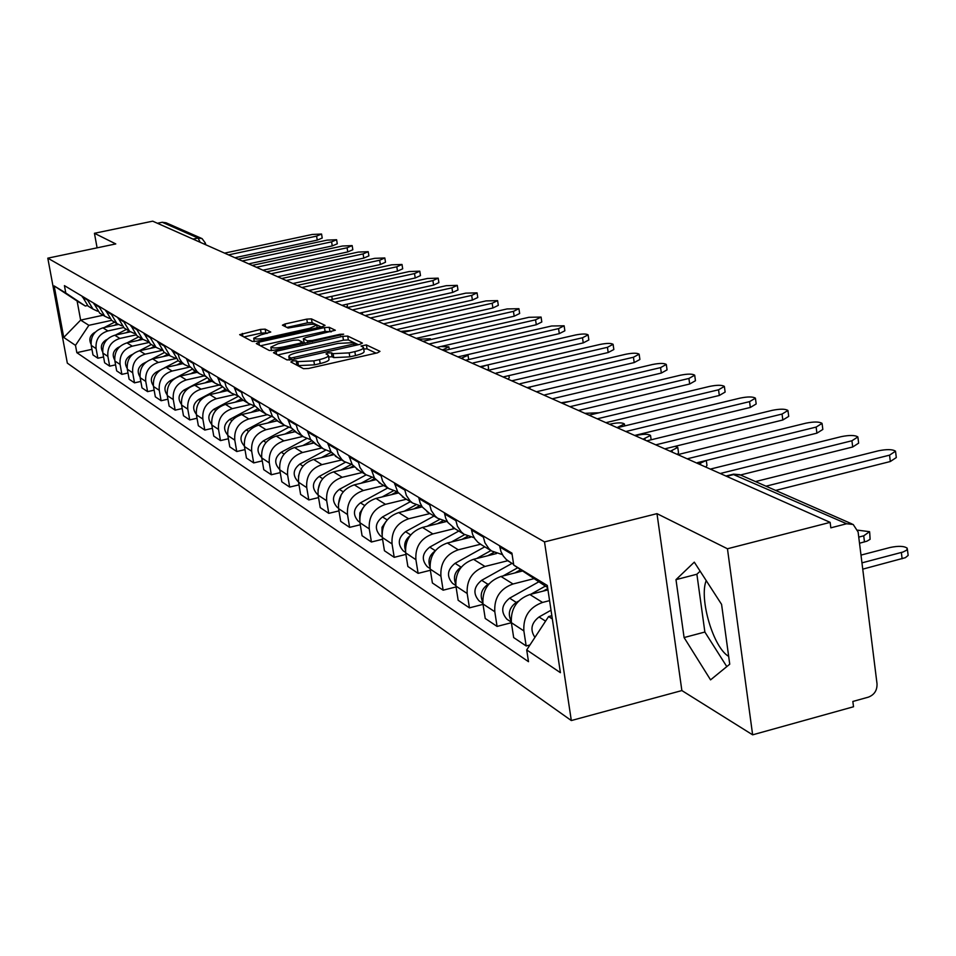 <?xml version="1.0" encoding="UTF-8"?>
<svg xmlns="http://www.w3.org/2000/svg" width="956" height="956" viewBox="0 0 956 956"><rect width="100%" height="100%" fill="white"/><g stroke="black" fill="none" stroke-linecap="round" stroke-linejoin="round"><path stroke-width="1.43" d="M292.715 360.938L290.875 361.977L303.494 368.693L308.561 368.466L377.465 352.836L379.974 351.354L366.399 344.925L361.033 346.012L363.459 347.398C363.746 348.725 360.878 350.135 354.843 351.605L349.167 352.884L333.106 353.66L331.433 352.824L327.932 352.991L326.032 353.923L328.35 355.297C328.625 356.66 325.685 358.082 319.555 359.587L313.831 360.878L297.818 361.631L296.193 360.782L292.715 360.938M265.171 329.151L260.51 329.402L239.657 334.66L252.264 341.423L257.009 341.184L322.435 326.605L325.052 325.375L311.453 318.886L306.78 319.137L285.043 323.965L282.414 325.171L288.103 328.039L303.685 325.375C310.688 324.012 315.038 323.905 316.735 325.028L309.732 328.302L266.724 337.886C259.697 339.249 255.36 339.356 253.722 338.221L260.928 334.875L270.751 332.043L265.171 329.151L265.804 332.891L261.143 333.13L243.888 336.966M656.987 513.647L681.867 690.567L752.635 734.829L727.456 548.768L656.987 513.647L544.514 541.909L47.8 258.168L115.784 243.923L94.441 233.288L152.697 221.171L830.143 522.37L830.836 527.832L846.622 523.757L732.929 474.296M727.456 548.768L830.143 522.37M276.105 351.294L273.5 352.728L286.991 359.91L291.95 359.683L359.743 344.387L362.408 343.096L347.721 336.07L342.834 336.321L276.105 351.294L276.631 354.389M269.293 350.482L256.316 343.574L258.897 342.188L324.454 327.573L329.234 327.31L335.329 330.25L306.004 337.456L303.339 338.723L307.354 340.79L312.194 340.539L340.145 334.277L343.67 334.194L274.133 350.243L269.293 350.482M728.675 656.366C713.403 647.869 698.872 598.659 706.209 580.579M752.635 734.829L853.517 706.759L852.836 701.465L868.359 697.151C874.334 694.833 877.226 690.375 877.022 683.791L858.118 532.014L853.194 524.474L846.622 523.757M681.867 690.567L571.318 720.549L67.326 363.125L47.8 258.168M94.441 233.288L97.094 247.831M157.405 223.262L162.233 222.258L166.057 222.784L201.322 238.271M547.955 589.876L529.863 594.513C516.778 599.293 510.624 608.685 511.376 622.679L523.864 630.912C523.099 616.763 529.325 607.275 542.542 602.435L549.581 600.619M523.864 630.912L526.159 645.957L529.959 644.965M499.546 545.733L501.004 551.684L503.25 555.962L506.357 559.547L510.719 562.57M511.376 622.679L513.671 637.568L526.159 645.957M502.402 554.611L491.587 550.967L488.934 548.684L484.955 542.841L483.043 535.862M511.388 622.715L497.072 626.419L494.802 611.732C494.037 597.93 500.108 588.693 513.014 583.996L533.95 578.655M471.248 528.811L472.67 534.619L474.881 538.802L477.928 542.303L482.194 545.255M522.55 570.995L500.98 576.468C488.193 581.105 482.183 590.258 482.947 603.917L485.218 618.448L497.072 626.419M474.212 537.762L463.947 534.189L461.342 531.954L457.434 526.242L455.558 519.443M483.019 604.371L469.444 607.861L467.185 593.509C466.42 580.041 472.336 571.031 484.967 566.466L507.767 560.718M444.349 512.739L445.747 518.403L447.91 522.49L455.08 528.811M496.558 553.524L473.519 559.32C461.007 563.813 455.14 572.74 455.916 586.076L458.163 600.272L469.444 607.861M447.42 521.725L437.657 518.236L435.1 516.049L431.276 510.468L429.423 503.812M456.048 586.924L443.142 590.187L440.919 576.181C440.142 563.012 445.926 554.229 458.283 549.808L480.521 544.251M418.74 497.431L420.138 502.976L422.253 506.967L429.28 513.157M470.567 537.224L447.372 542.996C435.135 547.358 429.411 556.057 430.188 569.095L432.399 582.981L443.142 590.187M421.907 506.441L412.61 503.035L410.112 500.896L406.348 495.435L404.531 488.934M430.379 570.278L418.107 573.361L415.896 559.666C415.119 546.808 420.771 538.228 432.853 533.926L454.638 528.537M394.362 482.852L397.804 492.173L404.699 498.231M446.153 521.594L422.468 527.425C410.483 531.679 404.89 540.176 405.667 552.915L407.865 566.49L418.107 573.361M397.6 491.874L388.745 488.552L386.284 486.461L382.591 481.107L380.811 474.75M405.906 554.408L394.219 557.324L392.044 543.916C391.255 531.345 396.776 522.968 408.618 518.785L429.949 513.551M371.095 468.954L374.489 478.072L381.253 484.011M422.182 506.847L398.7 512.583C386.965 516.718 381.492 525.011 382.281 537.475L384.443 550.752L394.219 557.324M374.417 477.964L365.957 474.726L363.543 472.67L359.922 467.436L358.153 461.21M382.567 539.256L371.418 542.004L369.267 528.883C368.478 516.587 373.88 508.401 385.471 504.326L406.372 499.247M348.88 455.665L352.226 464.592L358.859 470.412M398.401 492.985L375.995 498.411C364.499 502.426 359.145 510.54 359.934 522.729L362.073 535.73L371.418 542.004M352.274 464.664L344.184 461.509L341.818 459.501L338.257 454.375L336.524 448.28M360.269 524.76L349.621 527.365L347.494 514.519C346.705 502.486 351.999 494.479 363.352 490.512L383.834 485.576M327.657 442.975L330.943 451.722L337.456 457.422M375.756 479.697L354.294 484.847C343.025 488.767 337.791 496.702 338.579 508.64L340.695 521.355L349.621 527.365M331.099 451.949L323.355 448.878L321.037 446.906L317.535 441.875L315.827 435.912M338.95 510.886L328.768 513.348L326.677 500.777C325.888 488.982 331.063 481.155 342.2 477.295L362.288 472.491M307.342 430.833L310.569 439.401L316.974 444.994M354.162 466.958L333.525 471.882C322.471 475.694 317.344 483.449 318.133 495.148L320.224 507.612L328.768 513.348M310.843 439.772L303.422 436.773L301.14 434.837L297.698 429.913L296.013 424.07M318.539 497.598L308.812 499.94L306.733 487.62C305.944 476.064 311.011 468.404 321.933 464.64L341.639 459.967M287.887 419.206L291.066 427.607L297.352 433.092M333.572 454.733L313.628 459.454C302.789 463.182 297.758 470.77 298.547 482.218L300.614 494.431L308.812 499.94M291.437 428.097L284.314 425.181L281.399 422.564L278.698 418.453L277.037 412.717M298.989 484.859L289.668 487.082L287.625 475.013C286.836 463.684 291.807 456.191 302.514 452.511L321.849 447.958M269.245 408.057L272.376 416.29L278.543 421.68M313.891 442.987L294.544 447.528C283.908 451.172 278.985 458.605 279.773 469.826L281.817 481.812L289.668 487.082M272.819 416.9L265.983 414.056L263.127 411.498L260.462 407.459L258.825 401.843M280.251 472.634L271.313 474.75L269.293 462.907C268.505 451.806 273.368 444.468 283.896 440.871L302.873 436.438M251.344 397.361L254.427 405.44L260.498 410.733M295.081 431.706L276.236 436.091C265.804 439.652 260.976 446.93 261.753 457.936L263.772 469.683L271.313 474.75M254.965 406.157L248.393 403.384L245.584 400.863L242.573 396.023L241.354 391.386M262.267 460.9L253.687 462.907L251.691 451.292C250.902 440.405 255.682 433.211 266.007 429.71L284.613 425.384M234.172 387.096L237.208 395.019L243.171 400.217M277.144 420.831L258.658 425.109C248.405 428.587 243.672 435.721 244.449 446.524L246.445 458.044L253.687 462.907M237.817 395.832L231.495 393.131L228.735 390.657L226.154 386.762L224.564 381.36M244.987 449.607L236.753 451.531L234.782 440.13C233.993 429.459 238.677 422.397 248.823 418.967L267.059 414.761M217.657 377.226L220.645 385.005L226.512 390.108M259.913 410.375L241.749 414.557C231.687 417.951 227.038 424.942 227.815 435.542L229.787 446.858L236.753 451.531M221.326 385.901L215.243 383.272L212.531 380.835L209.985 377.011L208.42 371.705M228.376 438.756L220.466 440.596L218.518 429.399C217.741 418.919 222.33 412 232.296 408.654L250.257 404.531M201.776 367.737L204.727 375.361L210.487 380.38M243.338 400.325L225.496 404.4C215.602 407.722 211.049 414.581 211.814 424.99L213.762 436.091L220.466 440.596M205.468 376.341L199.601 373.772L196.936 371.382L194.438 367.63L192.897 362.42M212.399 428.312L204.799 430.069L202.863 419.075C202.086 408.786 206.604 401.998 216.391 398.712L234.172 394.661M186.504 358.596L189.396 366.1L195.072 371.024M227.385 390.634L209.842 394.625C200.127 397.875 195.645 404.603 196.422 414.82L198.346 425.731L204.799 430.069M190.208 367.14L184.544 364.642L181.915 362.288L179.465 358.608L177.936 353.481M197.02 418.25L189.706 419.923L187.794 409.132C187.029 399.022 191.451 392.354 201.071 389.152L218.745 385.149M171.781 349.8L178.342 360.878L180.218 362.013M212.017 381.313L194.761 385.208C185.213 388.387 180.815 394.995 181.58 405.033L183.48 415.74L189.706 419.923M175.498 358.273L170.037 355.835L163.536 344.865M182.202 408.547L175.151 410.148L173.263 399.548C172.498 389.606 176.848 383.069 186.312 379.926L203.975 375.947M157.597 341.316L164.062 352.202L165.902 353.326M197.199 372.314L180.23 376.126C170.837 379.245 166.511 385.734 167.276 395.593L169.152 406.121L175.151 410.148M161.325 349.729L156.043 347.351L149.638 336.56M167.921 399.19L161.122 400.731L159.258 390.299C158.505 380.536 162.771 374.119 172.08 371.036L189.85 367.056M143.902 333.142L150.283 343.849L152.1 344.949M182.907 363.639L166.213 367.367C156.963 370.426 152.721 376.795 153.486 386.487L155.338 396.836L161.122 400.731M147.654 341.483L142.552 339.153L136.23 328.553M154.143 390.156L147.583 391.625L145.742 381.384C144.989 371.776 149.184 365.479 158.338 362.455L175.761 358.584M130.697 325.243L136.983 335.771L138.763 336.859M169.104 355.274L152.673 358.918C143.579 361.906 139.409 368.168 140.162 377.704L142.002 387.873L147.583 391.625M134.449 333.513L129.514 331.242L123.288 320.822M140.843 381.432L134.509 382.842L132.693 372.768C131.94 363.328 136.075 357.126 145.073 354.174L161.97 350.434M117.947 317.619L124.137 327.98L125.893 329.055M155.768 347.183L139.6 350.756C130.649 353.684 126.551 359.838 127.303 369.207L129.12 379.221L134.509 382.842M121.711 325.817L116.919 323.606L110.788 313.341M127.984 372.995L121.89 374.358L120.086 364.439C119.333 355.166 123.396 349.071 132.263 346.168L148.694 342.547M105.626 310.258L111.721 320.451L113.465 321.503M142.862 339.368L126.969 342.869C118.162 345.737 114.134 351.784 114.875 361.01L116.668 370.856L121.89 374.358M109.39 318.384L104.754 316.221L98.707 306.123M115.568 364.845L109.677 366.16L107.885 356.397C107.144 347.267 111.147 341.28 119.87 338.436L135.883 334.923M93.712 303.136L99.723 313.174L101.432 314.213M130.375 331.816L114.756 335.233C106.08 338.054 102.113 344.005 102.854 353.075L104.634 362.766L109.677 366.16M97.476 311.19L92.983 309.075L87.02 299.132M103.571 356.958L97.859 358.225L96.102 348.617C95.361 339.631 99.293 333.74 107.897 330.943L123.527 327.526M82.192 296.24L88.119 306.123L89.804 307.151M118.353 324.49L102.937 327.848C94.393 330.621 90.497 336.476 91.226 345.403L92.983 354.939L97.859 358.225M547.621 587.593L513.742 565.08L511.914 553.118L64.422 285.629L65.785 292.99L85.323 306.016L77.113 301.021L80.639 320.105L88.872 325.315L111.613 320.368M551.839 615.712L548.589 616.548L552.329 618.926M513.742 565.08L547.298 585.466L560.407 672.677L526.708 649.925L548.589 616.548M88.872 325.315L75.488 345.367L76.838 352.656L528.501 661.695L526.708 649.925M75.488 345.367L63.741 337.444L54.169 285.928L65.785 292.99M544.514 541.909L571.318 720.549M684.09 637.556L710.559 679.871L729.739 664.205L721.577 604.371L694.295 562.152L675.988 579.647L684.09 637.556L704.871 632.035L726.799 666.607M103.117 315.229L80.639 320.105L63.741 337.444M87.378 305.573L85.323 306.016M91.943 349.334L76.838 352.656M77.113 301.021L54.169 285.928M700.139 571.186L696.888 574.233L704.871 632.035M696.888 574.233L675.988 579.647M295.786 364.595L298.487 365.598L314.5 364.857L313.831 360.878M328.41 355.716L328.995 359.265C329.282 360.627 326.343 362.061 320.212 363.555L314.5 364.857M363.519 347.817L364.093 351.342C364.391 352.692 361.523 354.09 355.489 355.572L349.812 356.851L333.764 357.616L332.079 356.767L328.613 356.935M376.031 353.158L367.044 348.868L363.71 349M358.333 344.71L348.354 339.942L343.467 340.181L277.694 354.963M291.018 358.046L355.763 343.574L353.851 342.618L338.018 343.419L297.663 352.489C291.556 353.971 288.616 355.381 288.843 356.731L291.018 358.046L291.317 359.815M260.462 345.785L325.088 331.362L324.454 327.573M331.326 331.804L325.088 331.362M304.056 342.284L305.275 343.264M278.16 343.694L270.871 347.136C272.568 348.319 277.001 348.211 284.171 346.813L299.634 343.347L302.18 341.937L298.344 340.001L293.528 340.252L278.16 343.694M267.035 333.513L265.804 332.891M321.073 326.904L312.074 322.614L307.402 322.865L286.86 327.43M551.015 610.227L539.041 616.978C531.285 622.977 529.911 629.777 534.93 637.377M544.884 622.201L539.112 630.996M861.965 562.857L903.097 551.994L906.718 550.13L907.244 548.23C904.245 546.007 898.52 545.756 890.06 547.501L860.998 555.101M907.375 549.246L908.164 555.412L905.368 557.683L862.742 569.155M895.641 452.104L896.298 457.554L890.323 461.521L775.651 490.428M766.007 486.198L889.558 455.152L895.533 451.196C892.546 449.236 886.786 449.117 878.265 450.838L755.503 481.585M545.267 586.159L530.819 594.274M518.522 601.169L516.276 602.423C509.273 607.538 507.576 613.764 511.197 621.089M538.73 581.857L509.62 598.169C501.446 604.849 500.538 611.876 506.919 619.225L508.15 620.038M858.751 537.105L863.722 535.814L869.59 531.679L857.735 530.174M547.764 588.561L543.283 591.071M869.709 532.611L870.103 539.303L866.973 541.156L859.516 543.235M517.722 567.756L503.047 575.942M489.209 583.674L487.99 584.355C481.358 589.087 479.613 594.99 482.732 602.065M512.046 563.371L481.669 580.304C473.674 586.805 472.802 593.652 479.052 600.846L480.259 601.647M833.763 515.941L830.597 514.555M520.65 569.716L514.878 572.943M857.986 437.776L858.643 443.142L852.704 446.99L740.47 474.977M720.238 473.507L851.927 440.764L857.879 436.94C855.046 435.1 849.478 435.004 841.184 436.665L710.332 469.097M822.16 424.153L822.829 429.447L816.914 433.164L697.498 462.632M687.209 458.82L816.137 427.081L822.064 423.389C819.364 421.644 813.986 421.572 805.92 423.173L677.78 454.626M490.954 550.572L476.59 558.543M461.461 566.944L461.091 567.159C454.817 571.545 453.025 577.125 455.689 583.925M484.776 546.82L455.068 563.311C447.253 569.645 446.416 576.325 452.547 583.363L453.73 584.14M799.622 500.956L796.611 499.63M493.87 552.365L487.835 555.723M464.64 534.655L451.363 542.004M458.796 531.058L429.734 547.119C422.086 553.285 421.273 559.822 427.296 566.717L428.443 567.482M435.135 550.979C429.471 555.077 427.738 560.3 429.937 566.621M467.639 536.244L462.059 539.339M439.617 519.455L427.272 526.242M434.024 516.037L405.571 531.667C398.09 537.69 397.302 544.084 403.217 550.835L404.34 551.576M410.028 535.802C405.213 539.65 403.671 544.406 405.404 550.082M442.771 520.817L437.454 523.733M788.031 411.176L788.712 416.398L782.833 419.995L665.46 448.687M655.768 444.839L782.056 414.056L787.947 410.483C785.378 408.821 780.168 408.774 772.317 410.327L646.782 440.847M755.503 398.807L756.184 403.958L750.329 407.447L634.808 435.422M625.81 431.526L749.564 401.64L755.419 398.174C752.981 396.597 747.927 396.561 740.267 398.078L617.253 427.714M724.445 387.013L725.126 392.08L719.318 395.461L605.925 422.671M597.237 418.824L718.553 389.785L724.373 386.415C722.043 384.921 717.143 384.91 709.675 386.391L589.063 415.179M415.836 504.876L404.233 511.233M410.375 501.673L382.508 516.933C375.182 522.812 374.417 529.05 380.225 535.671L381.325 536.4M386.069 521.379L382.018 527.258L382.006 534.237M698.944 463.803L706.317 460.457M419.17 505.999L413.948 508.855M706.305 460.505L706.962 465.369L705.922 467.137M694.773 375.732L695.454 380.727L689.682 384.013L578.476 410.471M570.027 406.67L688.918 378.457L694.701 375.194C692.467 373.772 687.711 373.772 680.433 375.206L562.152 403.217M393.227 490.894L382.197 496.905M387.766 487.954L360.46 502.844C353.29 508.58 352.549 514.698 358.249 521.175L359.337 521.892M363.161 507.684L359.85 512.942L359.671 519.024M670.24 451.28L677.78 447.408L675.067 446.333M396.776 491.766L391.482 494.658M677.852 447.958L678.521 452.762L677.457 454.482M666.38 364.953L667.061 369.876L661.337 373.055L552.245 398.807M544.801 394.876L660.572 367.618L666.308 364.451C664.181 363.101 659.568 363.113 652.458 364.511L536.412 391.769M371.717 477.45L361.093 483.21M366.124 474.845L339.368 489.364C332.341 494.969 331.624 500.956 337.217 507.313L338.293 508.018M341.244 494.694L338.328 504.374M643.077 439.198L650.534 435.434C648.479 433.952 644.009 433.905 637.114 435.291L635.274 435.733M374.776 478.466L369.96 481.083M639.206 354.628L639.887 359.48L634.198 362.575L527.138 387.646M520.076 383.726L633.446 357.245L639.134 354.174C637.102 352.872 632.609 352.907 625.666 354.27L511.771 380.823M351.246 464.508L340.874 470.125M345.379 462.286L319.173 476.458C312.289 481.944 311.596 487.799 317.093 494.037L318.061 494.682L317.093 494.037M320.224 482.41L317.942 490.213M617.026 427.619L624.423 423.962C622.452 422.552 618.102 422.516 611.362 423.867L609.558 424.297M353.278 465.978L349.346 468.105M613.155 344.746L613.836 349.526L608.183 352.525L503.095 376.963M496.176 373.103L607.442 347.303L613.095 344.315C611.135 343.085 606.761 343.132 599.974 344.447L488.169 370.319M331.338 452.272L321.467 457.589M325.566 450.216L299.826 464.078C293.074 469.444 292.393 475.192 297.794 481.31L298.475 481.788L297.794 481.31M300.017 470.926L298.463 476.375M599.197 412.765L584.869 413.315M332.772 453.957L329.581 455.677M311.68 440.835L302.825 445.592M306.649 438.577L281.255 452.212C274.635 457.47 273.978 463.098 279.283 469.097L279.283 469.097M569.716 401.424L561.172 402.775M313.186 442.377L310.616 443.763M292.894 429.806L284.924 434.072M288.569 427.368L263.426 440.824C256.925 445.962 256.292 451.483 261.502 457.374L261.502 457.374M294.46 431.228L292.393 432.327M274.91 419.17L267.704 423.018M271.265 416.553L246.301 429.877C239.932 434.884 239.299 440.286 244.378 446.082M276.547 420.461L274.874 421.357M530.592 386.845L529.469 388.686M257.69 408.905L251.117 412.395M254.714 406.109L229.822 419.349C223.668 424.117 222.975 429.364 227.743 435.076M259.411 410.076L258.012 410.817M508.915 375.6L509.237 377.74L508.042 379.162M248.393 403.384L241.163 398.999L235.164 402.189M238.247 396.346L213.965 409.216C208.014 413.769 207.261 418.859 211.742 424.488M480.952 367.116L487.309 365.037M242.932 400.074L241.784 400.672M488.038 364.869L488.612 368.598L487.405 369.984M588.167 335.257L588.848 339.966L583.244 342.893L480.043 366.71M473.136 362.945L582.503 337.767L588.107 334.863C586.231 333.68 581.977 333.74 575.345 335.03L465.536 360.257M564.183 326.151L564.853 330.8L559.296 333.644L457.924 356.875M450.957 353.23L558.567 328.613L564.124 325.793L551.684 325.984L443.823 350.601L443.632 349.454L448.866 346.849L440.596 346.538M541.132 317.416L541.801 321.981L536.292 324.753L436.689 347.434M429.603 343.897L535.563 319.83L541.084 317.069L528.955 317.296L422.958 341.328M518.965 309.003L519.646 313.508L514.173 316.209L416.266 338.352M409.049 334.935L513.444 311.369L518.917 308.692L507.086 308.943L402.906 332.413M497.646 300.913L498.315 305.358L492.89 307.987L396.632 329.629M383.595 323.833L389.283 326.355L492.173 303.243L497.598 300.626L486.054 300.901L383.631 323.833M477.104 293.134L477.773 297.507L472.395 300.065L377.74 321.228M370.438 317.978L471.678 295.404L477.068 292.859L465.787 293.145L365.766 315.42M225.365 389.415L219.772 392.366M222.294 386.989L198.705 399.453C192.933 403.802 192.144 408.75 196.327 414.283M461.151 358.309L468.034 355.274L467.137 354.772M227.062 390.442L226.154 390.92M457.315 285.629L457.984 289.943L452.642 292.44L359.528 313.126M352.358 309.935L451.937 287.852L457.279 285.366L446.249 285.689L348.104 307.414M210.129 380.165L204.943 382.914M206.974 377.931L183.994 390.048C178.402 394.207 177.565 398.999 181.485 404.436M442.054 349.824L443.632 349.454M211.766 381.157L211.085 381.516M438.23 278.387L438.888 282.641L433.606 285.079L341.985 305.322M334.923 302.192L432.901 280.586L438.195 278.148L427.416 278.483L330.895 299.73M195.442 371.251L190.614 373.796M192.264 369.171L176.561 377.429M175.796 377.835L169.798 380.978C164.396 384.945 163.512 389.606 167.181 394.948M429.423 339.858L430.367 338.723L418.31 339.26M419.815 271.408L420.473 275.603L415.227 277.981L325.064 297.806M318.097 294.711L414.534 273.559L419.78 271.181L409.24 271.54L314.213 292.345M181.27 362.659L176.788 365.013M178.103 360.699L164.36 367.905M160.226 370.068L156.103 372.231C150.869 376.019 149.961 380.536 153.366 385.77M411.689 330.429L400.684 331.433M402.034 264.669L402.691 268.803L397.493 271.134L308.728 290.54M301.869 287.493L396.8 266.784L401.998 264.465L391.685 264.824L298.033 285.223M167.587 354.353L163.428 356.528M164.504 352.477L151.705 359.169M146.077 362.109L142.886 363.782C137.819 367.403 136.875 371.776 140.042 376.915M384.85 258.156L385.507 262.231L380.357 264.513L292.942 283.526M286.191 280.526L379.663 260.235L384.826 257.965L374.728 258.335L282.367 278.363M154.37 346.335L150.51 348.343M151.383 344.519L139.289 350.828M132.597 354.317L130.112 355.608C125.2 359.074 124.232 363.316 127.172 368.347M368.251 251.87L368.897 255.885L363.782 258.108L277.706 276.75M271.05 273.786L363.113 253.902L368.215 251.691L358.333 252.073L267.202 271.731M141.596 338.579L138.023 340.432M138.704 336.823L127.184 342.822M119.679 346.717L117.755 347.721C113.011 351.019 112.007 355.13 114.732 360.054M362.957 312.373L361.81 314.142M352.19 245.788L352.824 249.743L347.769 251.918L263.091 270.166M256.411 267.274L347.088 247.771L352.155 245.608L342.463 246.015L252.515 265.326M129.227 331.075L125.929 332.784M126.431 329.378L115.449 335.078M107.239 339.344L105.817 340.085C101.228 343.24 100.189 347.219 102.698 352.023M347.112 304.187L347.422 306.04L346.419 307.067M336.643 239.896L337.277 243.804L332.258 245.931L249.408 263.701M242.238 260.976L331.589 241.856L336.62 239.729L327.119 240.135L238.283 259.136M117.241 323.833L114.218 325.399M114.565 322.172L104.085 327.609M95.265 332.174L94.25 332.7C89.816 335.699 88.753 339.559 91.059 344.256M325.267 297.902L329.414 296.85M331.78 296.324L332.306 299.419M321.586 234.196L322.22 238.044L317.249 240.123L235.785 257.523M228.532 254.882L316.591 236.12L321.563 234.041L312.254 234.459L224.564 253.125M102.854 353.075L107.885 356.397M114.875 361.01L120.086 364.439M127.303 369.207L132.693 372.768M140.162 377.704L145.742 381.384M153.486 386.487L159.258 390.299M167.276 395.593L173.263 399.548M181.58 405.033L187.794 409.132M196.422 414.82L202.863 419.075M211.814 424.99L218.518 429.399M227.815 435.542L234.782 440.13M244.449 446.524L251.691 451.292M261.753 457.936L269.293 462.907M279.773 469.826L287.625 475.013M298.547 482.218L306.733 487.62M318.133 495.148L326.677 500.777M338.579 508.64L347.494 514.519M359.934 522.729L369.267 528.883M382.281 537.475L392.044 543.916M405.667 552.915L415.896 559.666M430.188 569.095L440.919 576.181M455.916 586.076L467.185 593.509M482.947 603.917L494.802 611.732M91.226 345.403L96.102 348.617M102.937 327.848L107.897 330.943M114.756 335.233L119.87 338.436M93.855 303.9L98.85 306.888M126.969 342.869L132.263 346.168M105.769 311.035L110.932 314.13M139.6 350.756L145.073 354.174M118.09 318.408L123.432 321.61M152.673 358.918L158.338 362.455M130.853 326.044L136.373 329.354M166.213 367.367L172.08 371.036M144.057 333.955L149.781 337.384M180.23 376.126L186.312 379.926M157.74 342.152L163.679 345.702M194.761 385.208L201.071 389.152M171.925 350.649L178.091 354.329M209.842 394.625L216.391 398.712M186.647 359.456L193.04 363.292M225.496 404.4L232.296 408.654M201.931 368.61L208.575 372.589M241.749 414.557L248.823 418.967M217.813 378.122L224.72 382.257M258.658 425.109L266.007 429.71M234.328 388.005L241.51 392.307M276.236 436.091L283.896 440.871M251.512 398.294L258.992 402.775M294.544 447.528L302.514 452.511M269.401 409.001L277.192 413.673M313.628 459.454L321.933 464.64M288.055 420.174L296.181 425.038M333.525 471.882L342.2 477.295M307.509 431.825L315.994 436.904M354.294 484.847L363.352 490.512M327.824 443.99L336.691 449.296M375.995 498.411L385.471 504.326M349.06 456.693L358.333 462.25M398.7 512.583L408.618 518.785M371.263 469.994L380.978 475.813M422.468 527.425L432.853 533.926M394.529 483.927L404.711 490.022M447.372 542.996L458.283 549.808M418.919 498.53L429.603 504.923M473.519 559.32L484.967 566.466M444.516 513.862L455.737 520.578M500.98 576.468L513.014 583.996M471.428 529.971L483.222 537.033M529.863 594.513L542.542 602.435M499.737 546.916L512.093 554.313M82.324 296.993L87.151 299.885M726.572 476.327L734.471 474.355L740.637 475.06L852.011 523.948M193.04 239.108L198.071 238.044L162.233 222.258M200.198 242.286L198.071 238.044L202.051 238.582L205.397 243.111L204.154 244.043M298.487 365.598L297.818 361.631M320.212 363.555L319.555 359.587M332.079 356.767L331.433 352.824M333.764 357.616L333.106 353.66M349.812 356.851L349.167 352.884M355.489 355.572L354.843 351.605M367.044 348.868L366.399 344.925M296.862 364.738L296.193 360.782M343.467 340.181L342.834 336.321M348.354 339.942L347.721 336.07M294.687 359.062L294.484 357.879M354.09 345.666L353.899 344.483M355.931 345.247L355.692 343.801M289.811 360.03L289.333 357.15M259.423 345.236L258.897 342.188M329.868 331.111L329.234 327.31M304.127 342.69L303.482 338.854M307.677 342.726L307.354 340.79M312.385 341.674L312.194 340.539M340.336 335.413L340.145 334.277M284.362 347.948L284.171 346.813M299.826 344.483L299.634 343.347M266.903 338.974L266.724 337.886M309.911 329.39L309.732 328.302M285.509 326.761L285.043 323.965M307.402 322.865L306.78 319.137M312.074 322.614L311.453 318.886M242.86 336.416L242.346 333.417M261.143 333.13L260.51 329.402M545.565 621.149L539.041 616.978M902.117 558.782L901.365 552.508M889.558 455.152L890.323 461.521M516.276 602.423L509.62 598.169M864.487 541.944L863.722 535.814M487.99 584.355L481.669 580.304M851.927 440.764L852.704 446.99M816.137 427.081L816.914 433.164M461.091 567.159L455.068 563.311M435.35 550.704L429.734 547.119M410.698 534.954L405.571 531.667M782.056 414.056L782.833 419.995M749.564 401.64L750.329 407.447M718.553 389.785L719.318 395.461M387.18 519.921L382.508 516.933M700.712 464.819L700.521 463.421M688.918 378.457L689.682 384.013M364.714 505.557L360.46 502.844M672.307 452.2L672.116 450.814M660.572 367.618L661.337 373.055M343.24 491.838L339.368 489.364M645.109 440.095L644.918 438.744M633.446 357.245L634.198 362.575M322.686 478.693L319.173 476.458M607.442 347.303L608.183 352.525M303.004 466.11L299.826 464.078M284.123 454.052L281.255 452.212M266.019 442.473L263.426 440.824M248.62 431.359L246.301 429.877M231.902 420.664L229.822 419.349M215.817 410.387L213.965 409.216M482.768 367.929L482.589 366.745M582.503 337.767L583.244 342.893M558.567 328.613L559.296 333.644M535.563 319.83L536.292 324.753M513.444 311.369L514.173 316.209M492.173 303.243L492.89 307.987M471.678 295.404L472.395 300.065M200.33 400.492L198.705 399.453M462.943 359.109L462.764 357.938M451.937 287.852L452.642 292.44M185.416 390.968L183.994 390.048M432.901 280.586L433.606 285.079M171.04 381.779L169.798 380.978M414.534 273.559L415.227 277.981M157.166 372.912L156.103 372.231M396.8 266.784L397.493 271.134M143.782 364.356L142.886 363.782M379.663 260.235L380.357 264.513M130.853 356.086L130.112 355.608M363.113 253.902L363.782 258.108M118.365 348.104L117.755 347.721M347.088 247.771L347.769 251.918M331.589 241.856L332.258 245.931M326.868 298.607L326.689 297.579M316.591 236.12L317.249 240.123M699.338 464.21L691.905 460.911M666.356 449.547L659.114 446.333M634.987 435.601L627.925 432.459M605.124 422.325L598.229 419.254M576.647 409.67L569.919 406.67M549.485 397.588L542.912 394.661M523.53 386.045L517.1 383.189M498.709 375.015L492.424 372.219M474.953 364.451L468.799 361.715M452.188 354.329L446.153 351.641M430.355 344.626L424.452 341.997M409.407 335.305L403.611 332.724M369.924 317.75L364.356 315.277M351.306 309.469L345.845 307.043M333.381 301.51L328.016 299.12M316.113 293.827L310.843 291.484M299.467 286.418L294.281 284.123M283.406 279.283L278.304 277.013M267.895 272.388L262.888 270.166M252.91 265.72L247.986 263.533M238.438 259.291L233.587 257.14M224.433 253.065L219.665 250.938M210.882 247.042L206.185 244.951M88.119 306.123L92.983 309.075M508.198 561.041L513.623 564.327M479.721 543.761L491.587 550.967M452.666 527.342L463.947 534.189M426.914 511.711L437.657 518.236M402.38 496.821L412.61 503.035M378.97 482.625L388.745 488.552M356.624 469.061L365.957 474.726M335.257 456.096L344.184 461.509M314.811 443.692L323.355 448.878M295.237 431.813L303.422 436.773M276.463 420.413L284.314 425.181M258.455 409.491L265.983 414.056M224.541 388.913L231.495 393.131M208.551 379.209L215.243 383.272M193.16 369.876L199.601 373.772M178.342 360.878L184.544 364.642M164.062 352.202L170.037 355.835M150.283 343.849L156.043 347.351M136.983 335.771L142.552 339.153M124.137 327.98L129.514 331.242M111.721 320.451L116.919 323.606M99.723 313.174L104.754 316.221M725.939 476.04L733.503 474.164L739.765 474.654M205.421 243.23L205.683 244.724M356.026 345.224L355.775 343.67M289.405 360.065L288.843 356.731M303.972 342.559L303.339 338.723M271.468 350.649L270.871 347.136M302.634 343.861L302.359 342.188M254.296 341.579L253.722 338.221M317.189 327.777L316.783 325.315M511.305 622.117L506.919 619.225M482.864 603.367L479.052 600.846M455.845 585.538L452.547 583.363M430.116 568.569L427.296 566.717M405.595 552.401L403.217 550.835M382.197 536.973L380.225 535.671M359.862 522.239L358.249 521.175M338.496 508.162L337.217 507.313M651.144 439.784L650.606 435.948M624.698 425.922L624.483 424.44M468.691 359.54L468.082 355.56M449.26 349.37L448.902 347.124M430.511 339.619L430.403 338.974"/></g></svg>
